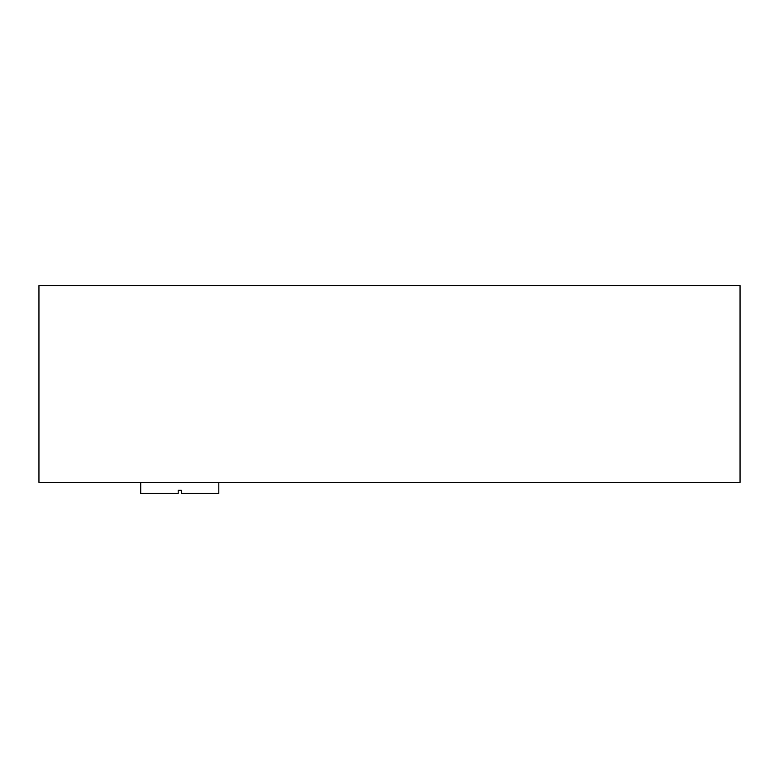 <?xml version="1.0" encoding="UTF-8"?>
<svg xmlns="http://www.w3.org/2000/svg" width="779" height="779" viewBox="0 0 779 779"><rect width="100%" height="100%" fill="white"/><g stroke="black" fill="none" stroke-linecap="round" stroke-linejoin="round"><path stroke-width="1.17" d="M740.05 482.367L740.05 285.562L38.95 285.562L38.95 482.367L740.05 482.367M178.196 490.312L181.322 490.312L178.196 490.312L178.196 493.438L140.707 493.438L140.707 482.367M181.322 490.312L181.322 493.438L218.811 493.438L218.811 482.367"/></g></svg>
